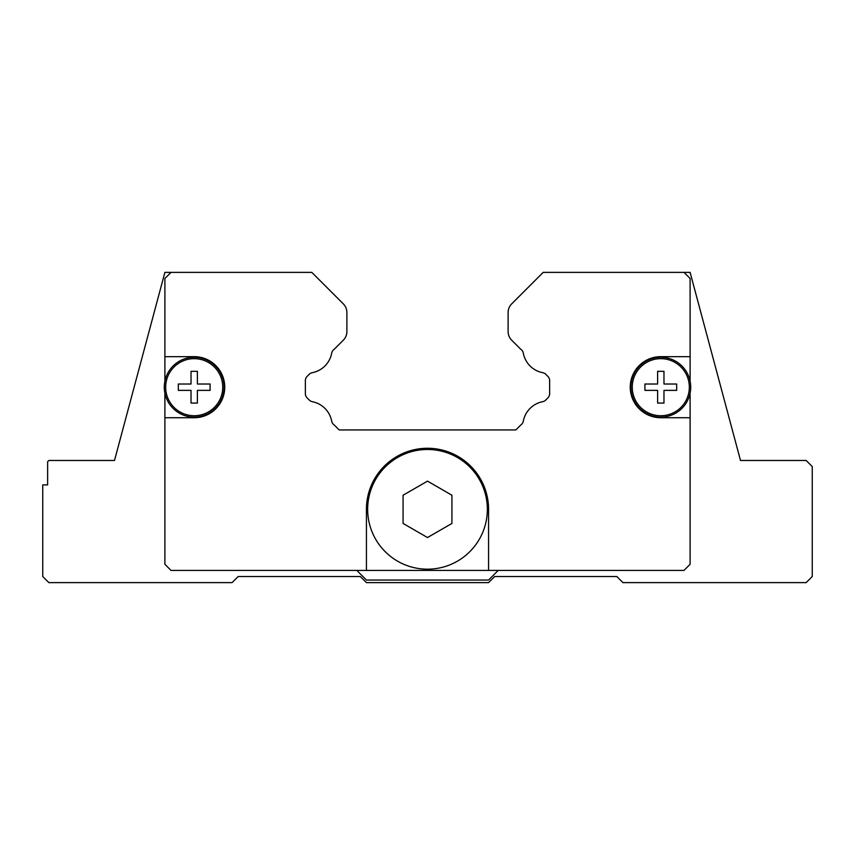 <?xml version="1.0" encoding="UTF-8"?>
<svg xmlns="http://www.w3.org/2000/svg" width="855" height="855" viewBox="0 0 855 855"><rect width="100%" height="100%" fill="white"/><g stroke="black" fill="none" stroke-linecap="round" stroke-linejoin="round"><path stroke-width="1.28" d="M451.932 509.334L451.932 523.442L427.5 537.538L403.068 523.442L403.068 495.227L427.5 481.13L451.932 495.227L451.932 509.334M487.35 509.334A59.85 59.85 0 0 1 427.5 569.184A59.85 59.85 0 0 1 367.65 509.334A59.85 59.85 0 0 1 427.5 449.484A59.85 59.85 0 0 1 487.35 509.334A59.85 59.85 0 0 0 427.5 449.484A59.85 59.85 0 0 0 367.65 509.334M690.103 393.204L690.103 417.732L660.797 417.732A30.534 30.534 0 0 1 630.253 387.197A30.534 30.534 0 0 1 660.797 356.653L690.103 356.653L690.103 381.18A29.925 29.925 0 0 1 657.773 416.962A29.925 29.925 0 0 1 657.773 357.422A29.925 29.925 0 0 1 690.103 381.18M164.897 381.18L164.897 356.653L194.203 356.653A30.534 30.534 0 0 1 224.747 387.197A30.534 30.534 0 0 1 194.203 417.732L164.897 417.732L164.897 393.204A29.925 29.925 0 0 1 197.227 357.422A29.925 29.925 0 0 1 197.227 416.962A29.925 29.925 0 0 1 164.897 393.204M222.738 387.197A28.536 28.536 0 0 1 194.203 415.733A28.536 28.536 0 0 1 165.667 387.197A28.536 28.536 0 0 1 194.203 358.662A28.536 28.536 0 0 1 222.738 387.197M210.084 387.197L210.084 390.372L197.387 390.372L197.387 403.068L191.028 403.068L191.028 390.372L178.332 390.372L178.332 384.013L191.028 384.013L191.028 371.316L197.387 371.316L197.387 384.013L210.084 384.013L210.084 387.197M689.333 387.197A28.536 28.536 0 0 1 660.797 415.733A28.536 28.536 0 0 1 632.262 387.197A28.536 28.536 0 0 1 660.797 358.662A28.536 28.536 0 0 1 689.333 387.197M676.668 387.197L676.668 390.372L663.972 390.372L663.972 403.068L657.613 403.068L657.613 390.372L644.916 390.372L644.916 384.013L657.613 384.013L657.613 371.316L663.972 371.316L663.972 384.013L676.668 384.013L676.668 387.197M690.103 417.732L690.103 564.3L684 570.403L366.432 570.403L366.432 509.334A61.068 61.068 0 0 1 427.5 448.266A61.068 61.068 0 0 1 488.568 509.334L488.568 570.403M164.897 356.653L164.897 278.484L171 272.382L311.819 272.382L343.304 303.867A12.216 12.216 0 0 1 346.884 312.502L346.884 331.558A12.216 12.216 0 0 1 343.304 340.194L334.305 349.203A6.103 6.103 0 0 0 331.655 353.329A24.432 24.432 0 0 1 312.299 372.684A6.103 6.103 0 0 0 309.136 374.362L307.148 376.36A6.103 6.103 0 0 0 305.353 380.678L305.353 393.589A6.103 6.103 0 0 0 307.148 397.906L309.286 400.044A6.103 6.103 0 0 0 312.417 401.722A24.432 24.432 0 0 1 331.644 420.938A6.103 6.103 0 0 0 334.273 425.031L339.179 429.947L515.822 429.947L520.727 425.031A6.103 6.103 0 0 0 523.356 420.938A24.432 24.432 0 0 1 542.583 401.722A6.103 6.103 0 0 0 545.714 400.044L547.852 397.906A6.103 6.103 0 0 0 549.647 393.589L549.647 380.678A6.103 6.103 0 0 0 547.852 376.36L545.864 374.362A6.103 6.103 0 0 0 542.701 372.684A24.432 24.432 0 0 1 523.346 353.329A6.103 6.103 0 0 0 520.695 349.203L511.696 340.194A12.216 12.216 0 0 1 508.116 331.558L508.116 312.502A12.216 12.216 0 0 1 511.696 303.867L543.182 272.382L684 272.382L690.103 278.484L690.103 356.653M366.432 570.403L171 570.403L164.897 564.3L164.897 417.732M498.219 570.403L488.568 580.053L366.432 580.053L356.781 570.403M684 272.382L690.103 272.382L740.505 460.482L806.147 460.482L812.25 466.584L812.25 576.516L806.147 582.618L622.932 582.618L616.818 576.516L494.682 576.516L488.568 582.618L366.432 582.618L360.318 576.516L238.182 576.516L232.068 582.618L48.853 582.618L42.75 576.516L42.75 484.903L47.634 484.903L47.634 461.7L48.853 460.482L114.495 460.482L164.897 272.382L171 272.382M692.55 281.498L740.505 460.482M114.495 460.482L162.45 281.498"/></g></svg>
